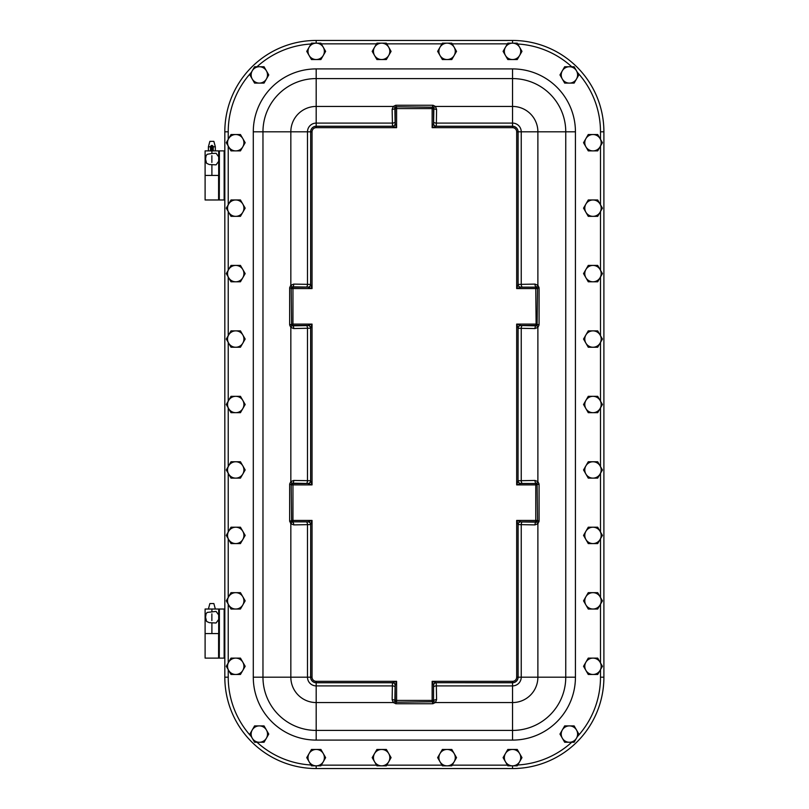 <?xml version="1.0" encoding="UTF-8"?>
<svg xmlns="http://www.w3.org/2000/svg" width="809" height="809" viewBox="0 0 809 809"><rect width="100%" height="100%" fill="white"/><g stroke="black" fill="none" stroke-linecap="round" stroke-linejoin="round"><path stroke-width="1.21" d="M224.821 131.816A91.366 91.366 0 0 1 224.821 131.806L224.821 677.184A91.366 91.366 0 0 1 224.821 677.184A91.366 91.366 0.1 0 0 316.188 768.55L512.532 768.55A91.366 91.366 -0.1 0 0 603.898 677.194L603.898 131.806A91.366 91.366 -179.9 0 0 512.532 40.45L316.188 40.45A91.366 91.366 179.9 0 0 224.821 131.806L228.229 131.806A87.959 87.959 0 0 1 251.326 72.395M512.512 768.55L316.188 768.55L316.188 765.82L320.91 765.82L323.276 761.734A8.181 8.181 0 0 1 316.188 765.82L311.465 765.82L309.109 761.734A8.181 8.181 0 0 1 309.109 753.553L306.742 757.639L309.109 761.734A8.181 8.181 0 0 0 316.188 765.82M224.821 677.184L228.229 677.194L228.229 669.66M289.683 521.4L291.179 521.057L289.652 520.996L290.836 523.767A2.73 0.87 133.6 0 0 291.594 521.825L291.179 521.057A1.365 1.365 -135 0 1 291.169 520.875L289.652 520.996L289.652 484.338L291.169 484.47A1.365 1.365 -45 0 1 291.179 484.288L291.594 483.509A2.73 0.87 46.4 0 0 290.836 481.577L289.683 483.934M512.532 740.093A62.9 62.9 0 0 0 575.432 677.194L575.432 131.806A62.9 62.9 0 0 0 512.532 68.907L316.188 68.907A62.9 62.9 0 0 0 253.288 131.806L253.288 677.194A62.9 62.9 0 0 0 316.188 740.093L512.532 740.093L512.532 730.416L316.188 730.416A53.222 53.222 0 0 1 262.965 677.194L307.491 677.194A8.707 8.707 0 0 0 316.188 685.901L392.355 685.901A2.73 1.153 -179.1 0 1 395.085 687.053L395.166 685.476A2.73 2.72 -135 0 0 392.446 682.756L392.132 699.633L393.265 702.556L396.036 703.739L395.975 702.212L395.207 701.797A2.73 0.87 -43.6 0 0 393.265 702.556L316.188 702.556L316.188 682.695L392.496 682.695A2.73 2.72 -135 0 1 395.227 685.425L396.592 681.33L392.446 682.756L316.188 682.756A5.562 5.562 0 0 1 310.636 677.194L310.686 524.535A2.73 2.72 45 0 0 307.966 521.805L292.959 521.805L292.959 520.44L291.604 520.44A1.365 1.365 45 0 0 292.959 521.805L292.595 522.169A2.73 1.153 -90.9 0 1 293.748 524.899L310.636 524.586A2.73 2.72 45 0 0 307.905 521.866L291.594 521.825M306.338 521.947A2.73 1.153 89.1 0 1 307.491 524.677L307.491 677.194L310.686 677.194L310.686 524.535L312.052 520.44L307.905 521.866M289.683 325.066L290.836 327.423A2.73 0.87 133.6 0 0 291.594 325.491L291.179 324.712L289.683 325.066L291.179 324.712A1.365 1.365 -135 0 1 291.169 324.53L289.652 324.662L289.652 288.004L291.169 288.125A1.365 1.365 -45 0 1 291.179 287.943L291.594 287.175A2.73 0.87 46.4 0 0 290.836 285.233L289.683 287.599M433.098 703.709L432.744 702.212L432.694 703.739L435.454 702.556A2.73 0.87 43.6 0 0 433.523 701.797L432.744 702.212A1.365 1.365 135 0 1 432.562 702.222L432.694 703.739L396.036 703.739L396.157 702.222A1.365 1.365 -135 0 1 395.975 702.212L395.631 703.709M539.037 483.934L537.884 481.577A2.73 0.87 -46.4 0 0 537.125 483.509L537.54 484.288A1.365 1.365 45 0 1 537.55 484.47L539.077 484.338L537.54 484.288L539.077 484.338L539.077 520.996L537.55 520.875A1.365 1.365 135 0 1 537.54 521.057L539.037 521.4L537.54 521.057L537.125 521.825A2.73 0.87 -133.6 0 0 537.884 523.767L537.884 677.194L518.033 677.194L518.033 524.535A2.73 2.72 135 0 1 520.753 521.805L516.668 520.44L518.094 524.586L518.094 677.194A5.562 5.562 0 0 1 512.532 682.756L436.223 682.695A2.73 2.72 -45 0 0 433.493 685.425L433.493 700.422L432.137 700.422L432.137 701.787A1.365 1.365 -45 0 0 433.493 700.422L433.857 700.786A2.73 1.153 179.1 0 1 436.587 699.633L436.284 682.756A2.73 2.72 -45 0 0 433.553 685.476L433.523 701.797M307.905 287.134L292.959 287.195A1.365 1.365 135 0 0 291.604 288.56L312.052 288.56L312.052 131.806L310.686 131.806A5.501 5.501 0 0 1 316.188 126.305L316.188 127.67L396.592 127.67L392.496 126.305A2.73 2.72 135 0 0 395.227 123.575L395.166 123.524A2.73 2.72 135 0 1 392.446 126.244L316.188 126.244A5.562 5.562 0 0 0 310.636 131.806L307.491 131.806L307.491 284.323A2.73 1.153 -89.1 0 1 306.338 287.053L307.905 287.134A2.73 2.72 -45 0 0 310.636 284.414L310.686 131.806L310.686 284.465A2.73 2.72 -45 0 1 307.966 287.195L312.052 288.56L310.636 284.414L293.748 284.101L290.836 285.233L290.836 131.806L307.491 131.806A8.707 8.707 0 0 1 316.188 123.099L392.355 123.099A2.73 1.153 179.1 0 0 395.085 121.947L394.863 108.214A2.73 1.153 -0.9 0 1 392.132 109.367L392.496 126.305L316.188 126.305L316.188 78.584L512.532 78.584A53.222 53.222 0 0 1 565.754 131.806L565.754 677.194A53.222 53.222 0 0 1 512.532 730.416L512.532 682.695L436.223 682.695L432.137 681.33L433.553 685.476M392.132 699.633A2.73 1.153 -179.1 0 1 394.863 700.786L395.085 687.053M395.207 701.797L395.227 700.422A1.365 1.365 45 0 0 396.592 701.787L396.592 700.422L395.227 700.422L395.166 685.476M433.634 687.053A2.73 1.153 -0.9 0 1 436.364 685.901L512.532 685.901A8.707 8.707 0 0 0 521.239 677.194L521.239 524.677A2.73 1.153 90.9 0 1 522.392 521.947L520.814 521.866A2.73 2.72 135 0 0 518.094 524.586L534.971 524.899L537.884 523.767L539.037 521.4M534.971 524.899A2.73 1.153 90.9 0 1 536.124 522.169L522.392 521.947M537.125 521.825L535.76 521.805A1.365 1.365 -45 0 0 537.115 520.44L535.76 520.44L535.76 521.805L520.814 521.866M539.037 287.599L537.884 285.233A2.73 0.87 -46.4 0 0 537.125 287.175L537.54 287.943L539.037 287.599L537.54 287.943A1.365 1.365 -135 0 1 537.55 288.125L539.077 288.004L539.077 324.662L537.55 324.53A1.365 1.365 135 0 1 537.54 324.712L537.125 325.491A2.73 0.87 -133.6 0 0 537.884 327.423L539.037 325.066M522.392 483.398A2.73 1.153 -90.9 0 1 521.239 480.667L521.239 328.333L518.094 328.252A2.73 2.72 135 0 1 520.814 325.521L535.76 325.461A1.365 1.365 -45 0 0 537.115 324.106L516.668 324.106L516.668 484.894L518.033 480.809L518.033 328.191A2.73 2.72 135 0 1 520.753 325.461L516.668 324.106L518.094 328.252L518.033 480.809A2.73 2.72 -135 0 0 520.753 483.539L535.76 483.539L535.76 484.894L537.115 484.894A1.365 1.365 -135 0 0 535.76 483.539L536.124 483.175A2.73 1.153 89.1 0 1 534.971 480.445L518.094 480.748A2.73 2.72 -135 0 0 520.814 483.479L537.125 483.509M516.668 677.194A4.136 4.136 0 0 1 512.532 681.33L512.532 682.695A5.501 5.501 0 0 0 518.033 677.194L516.668 677.194L516.668 520.44L535.76 520.44L535.76 484.894L516.668 484.894L520.814 483.479M395.631 105.291L393.265 106.444A2.73 0.87 -136.4 0 0 395.207 107.203L395.975 106.788A1.365 1.365 -45 0 1 396.157 106.778L396.036 105.261L395.975 106.788L396.036 105.261L432.694 105.261L432.562 106.778A1.365 1.365 45 0 1 432.744 106.788L433.098 105.291L432.744 106.788L433.523 107.203A2.73 0.87 136.4 0 0 435.454 106.444L512.532 106.444L512.532 126.305L436.223 126.305A2.73 2.72 45 0 1 433.493 123.575L432.137 127.67L436.284 126.244L512.532 126.244A5.562 5.562 0 0 1 518.094 131.806L518.094 284.414L516.668 288.56L537.115 288.56A1.365 1.365 -135 0 0 535.76 287.195L536.124 286.831A2.73 1.153 89.1 0 1 534.971 284.101L518.094 284.414A2.73 2.72 -135 0 0 520.814 287.134L537.125 287.175M522.392 287.053A2.73 1.153 -90.9 0 1 521.239 284.323L521.239 131.806L518.033 131.806L518.033 284.465A2.73 2.72 -135 0 0 520.753 287.195L520.814 287.134M575.432 131.806L521.239 131.806A8.707 8.707 0 0 0 512.532 123.099L436.364 123.099L436.284 126.244A2.73 2.72 45 0 1 433.553 123.524L433.493 108.578A1.365 1.365 -135 0 0 432.137 107.213L432.137 127.67L512.532 127.67L512.532 126.305A5.501 5.501 0 0 1 518.033 131.806L516.668 131.806L516.668 288.56L520.753 287.195L535.76 287.195L536.124 325.825L520.814 325.521M522.392 325.602A2.73 1.153 90.9 0 0 521.239 328.333L534.971 328.555A2.73 1.153 90.9 0 1 536.124 325.825L537.125 325.491M436.587 109.367A2.73 1.153 0.9 0 1 433.857 108.214L433.634 121.947A2.73 1.153 0.9 0 0 436.364 123.099L436.587 109.367L435.454 106.444L433.098 105.291M433.523 107.203L433.493 108.578L396.592 108.578L396.592 107.213A1.365 1.365 135 0 0 395.227 108.578L395.227 123.575L396.592 127.67L396.592 108.578L395.227 108.578L395.207 107.203M512.532 681.33L432.137 681.33L432.137 700.422L396.592 700.422L396.592 681.33L316.188 681.33L316.188 682.695A5.501 5.501 0 0 1 310.686 677.194L312.052 677.194L312.052 520.44L292.959 520.44L292.959 484.894L312.052 484.894L312.052 324.106L310.686 328.191A2.73 2.72 45 0 0 307.966 325.461L307.905 325.521A2.73 2.72 45 0 1 310.636 328.252L310.636 480.748L307.491 480.667L307.491 328.333A2.73 1.153 89.1 0 0 306.338 325.602L292.595 325.825A2.73 1.153 -90.9 0 1 293.748 328.555L310.686 328.191L310.686 480.809A2.73 2.72 -45 0 1 307.966 483.539L312.052 484.894L310.636 480.748A2.73 2.72 -45 0 1 307.905 483.479L292.959 483.539A1.365 1.365 135 0 0 291.604 484.894L292.959 484.894L292.595 483.175L307.905 483.479M306.338 483.398A2.73 1.153 -89.1 0 0 307.491 480.667L293.748 480.445A2.73 1.153 -89.1 0 1 292.595 483.175L291.594 483.509M293.748 284.101A2.73 1.153 -89.1 0 1 292.595 286.831L306.338 287.053M291.594 287.175L292.959 287.195L292.959 324.106L291.604 324.106A1.365 1.365 45 0 0 292.959 325.461L292.959 324.106L312.052 324.106L307.966 325.461L291.594 325.491M249.87 74.924L254.592 83.105L264.037 83.105L266.404 79.009A8.181 8.181 0 0 1 252.236 79.009A8.181 8.181 0 0 1 252.236 70.828L249.87 74.924M254.592 66.742L252.236 70.828A8.181 8.181 0 0 1 259.315 66.742L264.037 66.742L266.404 70.828L268.76 74.924L266.404 79.009A8.181 8.181 0 0 0 259.315 66.742L254.592 66.742M559.959 74.924L564.682 83.105L574.127 83.105L576.493 79.009A8.181 8.181 0 0 1 562.316 79.009A8.181 8.181 0 0 1 562.316 70.828L559.959 74.924M564.682 66.742L562.316 70.828A8.181 8.181 0 0 1 569.405 66.742L574.127 66.742L576.493 70.828L578.85 74.924L576.493 79.009A8.181 8.181 0 0 0 569.405 66.742L564.682 66.742M249.87 734.076L254.592 742.257L264.037 742.257L266.404 738.172A8.181 8.181 0 0 1 252.236 738.172A8.181 8.181 0 0 1 252.236 729.991L249.87 734.076M254.592 725.895L252.236 729.991A8.181 8.181 0 0 1 259.315 725.895L264.037 725.895L266.404 729.991L268.76 734.076L266.404 738.172A8.181 8.181 0 0 0 259.315 725.895L254.592 725.895M559.959 734.076L564.682 742.257L574.127 742.257L576.493 738.172A8.181 8.181 0 0 1 562.316 738.172A8.181 8.181 0 0 1 562.316 729.991L559.959 734.076M564.682 725.895L562.316 729.991A8.181 8.181 0 0 1 569.405 725.895L574.127 725.895L576.493 729.991L578.85 734.076L576.493 738.172A8.181 8.181 0 0 0 569.405 725.895L564.682 725.895M306.742 51.361L311.465 59.542L320.91 59.542L323.276 55.447A8.181 8.181 0 0 1 309.109 55.447A8.181 8.181 0 0 1 309.109 47.266L306.742 51.361M316.188 43.18L311.465 43.18L309.109 47.266A8.181 8.181 0 0 1 316.188 43.18L320.91 43.18L323.276 47.266L325.633 51.361L323.276 55.447A8.181 8.181 0 0 0 316.188 43.18L316.188 40.45M372.191 51.361L376.913 59.542L386.358 59.542L388.724 55.447A8.181 8.181 0 0 1 374.557 55.447A8.181 8.181 0 0 1 374.557 47.266L372.191 51.361M376.913 43.18L374.557 47.266A8.181 8.181 0 0 1 381.636 43.18L386.358 43.18L388.724 47.266L391.081 51.361L388.724 55.447A8.181 8.181 0 0 0 381.636 43.18L376.913 43.18M437.639 51.361L442.361 59.542L451.806 59.542L454.173 55.447A8.181 8.181 0 0 1 439.995 55.447A8.181 8.181 0 0 1 439.995 47.266L437.639 51.361M442.361 43.18L439.995 47.266A8.181 8.181 0 0 1 447.084 43.18L451.806 43.18L454.173 47.266L456.529 51.361L454.173 55.447A8.181 8.181 0 0 0 447.084 43.18L442.361 43.18M503.087 51.361L507.809 59.542L517.254 59.542L519.621 55.447A8.181 8.181 0 0 1 505.443 55.447A8.181 8.181 0 0 1 505.443 47.266L503.087 51.361M512.532 43.18L507.809 43.18L505.443 47.266A8.181 8.181 0 0 1 512.532 43.18L517.254 43.18L519.621 47.266L521.977 51.361L519.621 55.447A8.181 8.181 0 0 0 512.532 43.18L512.532 40.45M226.287 142.708L231.01 150.889L240.455 150.889L242.821 146.803A8.181 8.181 0 0 1 228.644 146.803A8.181 8.181 0 0 1 228.644 138.622L226.287 142.708M231.01 134.527L228.644 138.622A8.181 8.181 0 0 1 235.732 134.527L240.455 134.527L242.821 138.622L245.178 142.708L242.821 146.803A8.181 8.181 0 0 0 235.732 134.527L231.01 134.527M583.542 142.708L588.264 150.889L597.709 150.889L600.076 146.803A8.181 8.181 0 0 1 585.898 146.803A8.181 8.181 0 0 1 585.898 138.622L583.542 142.708M588.264 134.527L585.898 138.622A8.181 8.181 0 0 1 592.987 134.527L597.709 134.527L600.076 138.622L602.432 142.708L600.076 146.803A8.181 8.181 0 0 0 592.987 134.527L588.264 134.527M226.287 208.156L231.01 216.337L240.455 216.337L242.821 212.251A8.181 8.181 0 0 1 228.644 212.251A8.181 8.181 0 0 1 228.644 204.07L226.287 208.156M231.01 199.975L228.644 204.07A8.181 8.181 0 0 1 235.732 199.975L240.455 199.975L242.821 204.07L245.178 208.156L242.821 212.251A8.181 8.181 0 0 0 235.732 199.975L231.01 199.975M583.542 208.156L588.264 216.337L597.709 216.337L600.076 212.251A8.181 8.181 0 0 1 585.898 212.251A8.181 8.181 0 0 1 585.898 204.07L583.542 208.156M588.264 199.975L585.898 204.07A8.181 8.181 0 0 1 592.987 199.975L597.709 199.975L600.076 204.07L602.432 208.156L600.076 212.251A8.181 8.181 0 0 0 592.987 199.975L588.264 199.975M226.287 273.604L231.01 281.785L240.455 281.785L242.821 277.699A8.181 8.181 0 0 1 228.644 277.699A8.181 8.181 0 0 1 228.644 269.518L226.287 273.604M231.01 265.423L228.644 269.518A8.181 8.181 0 0 1 235.732 265.423L240.455 265.423L242.821 269.518L245.178 273.604L242.821 277.699A8.181 8.181 0 0 0 235.732 265.423L231.01 265.423M583.542 273.604L588.264 281.785L597.709 281.785L600.076 277.699A8.181 8.181 0 0 1 585.898 277.699A8.181 8.181 0 0 1 585.898 269.518L583.542 273.604M588.264 265.423L585.898 269.518A8.181 8.181 0 0 1 592.987 265.423L597.709 265.423L600.076 269.518L602.432 273.604L600.076 277.699A8.181 8.181 0 0 0 592.987 265.423L588.264 265.423M226.287 339.052L231.01 347.233L240.455 347.233L242.821 343.147A8.181 8.181 0 0 1 228.644 343.147A8.181 8.181 0 0 1 228.644 334.966L226.287 339.052M231.01 330.871L228.644 334.966A8.181 8.181 0 0 1 235.732 330.871L240.455 330.871L242.821 334.966L245.178 339.052L242.821 343.147A8.181 8.181 0 0 0 235.732 330.871L231.01 330.871M583.542 339.052L588.264 347.233L597.709 347.233L600.076 343.147A8.181 8.181 0 0 1 585.898 343.147A8.181 8.181 0 0 1 585.898 334.966L583.542 339.052M588.264 330.871L585.898 334.966A8.181 8.181 0 0 1 592.987 330.871L597.709 330.871L600.076 334.966L602.432 339.052L600.076 343.147A8.181 8.181 0 0 0 592.987 330.871L588.264 330.871M226.287 404.5L231.01 412.681L240.455 412.681L242.821 408.585A8.181 8.181 0 0 1 228.644 408.585A8.181 8.181 0 0 1 228.644 400.415L226.287 404.5M231.01 396.319L228.644 400.415A8.181 8.181 0 0 1 235.732 396.319L240.455 396.319L245.178 404.5L242.821 408.585A8.181 8.181 0 0 0 235.732 396.319L231.01 396.319M583.542 404.5L588.264 412.681L597.709 412.681L600.076 408.585A8.181 8.181 0 0 1 585.898 408.585A8.181 8.181 0 0 1 585.898 400.415L583.542 404.5M588.264 396.319L585.898 400.415A8.181 8.181 0 0 1 592.987 396.319L597.709 396.319L602.432 404.5L600.076 408.585A8.181 8.181 0 0 0 592.987 396.319L588.264 396.319M226.287 469.948L231.01 478.129L240.455 478.129L242.821 474.034A8.181 8.181 0 0 1 228.644 474.034A8.181 8.181 0 0 1 228.644 465.853L226.287 469.948M231.01 461.767L228.644 465.853A8.181 8.181 0 0 1 235.732 461.767L240.455 461.767L242.821 465.853L245.178 469.948L242.821 474.034A8.181 8.181 0 0 0 235.732 461.767L231.01 461.767M583.542 469.948L588.264 478.129L597.709 478.129L600.076 474.034A8.181 8.181 0 0 1 585.898 474.034A8.181 8.181 0 0 1 585.898 465.853L583.542 469.948M588.264 461.767L585.898 465.853A8.181 8.181 0 0 1 592.987 461.767L597.709 461.767L600.076 465.853L602.432 469.948L600.076 474.034A8.181 8.181 0 0 0 592.987 461.767L588.264 461.767M226.287 535.396L231.01 543.577L240.455 543.577L242.821 539.482A8.181 8.181 0 0 1 228.644 539.482A8.181 8.181 0 0 1 228.644 531.301L226.287 535.396M231.01 527.215L228.644 531.301A8.181 8.181 0 0 1 235.732 527.215L240.455 527.215L242.821 531.301L245.178 535.396L242.821 539.482A8.181 8.181 0 0 0 235.732 527.215L231.01 527.215M583.542 535.396L588.264 543.577L597.709 543.577L600.076 539.482A8.181 8.181 0 0 1 585.898 539.482A8.181 8.181 0 0 1 585.898 531.301L583.542 535.396M588.264 527.215L585.898 531.301A8.181 8.181 0 0 1 592.987 527.215L597.709 527.215L600.076 531.301L602.432 535.396L600.076 539.482A8.181 8.181 0 0 0 592.987 527.215L588.264 527.215M226.287 600.844L231.01 609.025L240.455 609.025L242.821 604.93A8.181 8.181 0 0 1 228.644 604.93A8.181 8.181 0 0 1 228.644 596.749L226.287 600.844M231.01 592.663L228.644 596.749A8.181 8.181 0 0 1 235.732 592.663L240.455 592.663L242.821 596.749L245.178 600.844L242.821 604.93A8.181 8.181 0 0 0 235.732 592.663L231.01 592.663M583.542 600.844L588.264 609.025L597.709 609.025L600.076 604.93A8.181 8.181 0 0 1 585.898 604.93A8.181 8.181 0 0 1 585.898 596.749L583.542 600.844M588.264 592.663L585.898 596.749A8.181 8.181 0 0 1 592.987 592.663L597.709 592.663L600.076 596.749L602.432 600.844L600.076 604.93A8.181 8.181 0 0 0 592.987 592.663L588.264 592.663M226.287 666.292L231.01 674.473L240.455 674.473L242.821 670.378A8.181 8.181 0 0 1 228.644 670.378A8.181 8.181 0 0 1 228.644 662.197L226.287 666.292M231.01 658.111L228.644 662.197A8.181 8.181 0 0 1 235.732 658.111L240.455 658.111L242.821 662.197L245.178 666.292L242.821 670.378A8.181 8.181 0 0 0 235.732 658.111L231.01 658.111M583.542 666.292L588.264 674.473L597.709 674.473L600.076 670.378A8.181 8.181 0 0 1 585.898 670.378A8.181 8.181 0 0 1 585.898 662.197L583.542 666.292M588.264 658.111L585.898 662.197A8.181 8.181 0 0 1 592.987 658.111L597.709 658.111L600.076 662.197L602.432 666.292L600.076 670.378A8.181 8.181 0 0 0 592.987 658.111L588.264 658.111M512.532 765.82A8.181 8.181 0 0 1 505.443 753.553A8.181 8.181 0 0 1 512.532 749.458L507.809 749.458L505.443 753.553L503.087 757.639L505.443 761.734L507.809 765.82L517.254 765.82L519.621 761.734A8.181 8.181 0 0 1 512.532 765.82L512.532 768.55M512.532 749.458L517.254 749.458L519.621 753.553L521.977 757.639L519.621 761.734A8.181 8.181 0 0 0 512.532 749.458M437.639 757.639L442.361 765.82L451.806 765.82L454.173 761.734A8.181 8.181 0 0 1 439.995 761.734A8.181 8.181 0 0 1 439.995 753.553L437.639 757.639M442.361 749.458L439.995 753.553A8.181 8.181 0 0 1 447.084 749.458L451.806 749.458L454.173 753.553L456.529 757.639L454.173 761.734A8.181 8.181 0 0 0 447.084 749.458L442.361 749.458M372.191 757.639L376.913 765.82L386.358 765.82L388.724 761.734A8.181 8.181 0 0 1 374.557 761.734A8.181 8.181 0 0 1 374.557 753.553L372.191 757.639M376.913 749.458L374.557 753.553A8.181 8.181 0 0 1 381.636 749.458L386.358 749.458L388.724 753.553L391.081 757.639L388.724 761.734A8.181 8.181 0 0 0 381.636 749.458L376.913 749.458M311.465 749.458L309.109 753.553A8.181 8.181 0 0 1 316.188 749.458L320.91 749.458L323.276 753.553L325.633 757.639L323.276 761.734A8.181 8.181 0 0 0 316.188 749.458L311.465 749.458M208.398 609.025L209.865 603.565L213.869 603.565L215.336 609.025M219.279 658.111L218.602 658.111L218.602 633.568L205.102 633.568L219.37 633.568L219.279 658.111L224.821 658.111M218.602 658.111L205.102 658.111L205.102 609.025L218.693 609.025L218.693 633.568L218.693 619.441L216.074 623.001L209.319 622.677L206.578 621.433L205.537 617.206L206.113 613.718L207.225 612.413L216.074 611.412L218.693 614.961L218.693 619.441M219.37 633.568L219.381 609.025L218.693 609.025L218.693 614.961M211.867 620.574L211.867 613.829L211.867 620.574M219.381 609.025L224.144 609.025L224.144 658.111M224.821 609.025L224.144 609.025M219.279 199.975L218.602 199.975L218.602 175.432L205.102 175.432L219.37 175.432L219.279 199.975L224.821 199.975M218.602 199.975L205.102 199.975L205.102 150.889L211.897 150.889L211.897 153.457L216.074 153.275L218.693 156.835L218.693 161.315L216.074 164.864L209.319 164.54L206.578 163.297L205.537 159.07L206.113 155.591L207.225 154.286L211.897 153.457M210.502 146.803L208.398 146.803L209.865 141.353L213.869 141.353L215.336 146.803L213.232 146.803M208.398 150.889L208.398 146.803M219.37 175.432L219.381 150.889L218.693 150.889L218.693 175.432L218.693 161.315M211.867 162.447L211.867 155.702L211.867 162.447M213.232 149.736L211.462 150.889L211.462 145.438L212.271 145.438L212.271 150.889L218.693 150.889L218.693 156.835M219.381 150.889L224.144 150.889L224.144 199.975M224.821 150.889L224.144 150.889M210.502 146.591L210.502 149.736M213.232 149.938L213.232 146.591M310.99 765.001A87.959 87.959 0 0 1 257.009 742.257M251.326 736.605A87.959 87.959 0 0 1 228.229 677.194M507.425 765.152L452.191 765.152M441.977 765.152L386.742 765.152M376.529 765.152L321.304 765.152M600.49 669.66L600.49 677.194A87.959 87.959 0 0 1 577.393 736.605M571.72 742.257A87.959 87.959 0 0 1 517.73 765.001M577.393 72.395A87.959 87.959 0 0 1 600.49 131.806L600.49 139.34M600.49 146.085L600.49 204.788M600.49 211.533L600.49 270.236M600.49 276.981L600.49 335.684M600.49 342.419L600.49 401.133M600.49 407.867L600.49 466.581M600.49 473.316L600.49 532.019M600.49 538.764L600.49 597.467M600.49 604.212L600.49 662.915M517.73 43.999A87.959 87.959 0 0 1 571.72 66.742M321.304 43.848L376.529 43.848M386.742 43.848L441.977 43.848M452.191 43.848L507.425 43.848M257.009 66.742A87.959 87.959 0 0 1 310.99 43.999M228.229 662.915L228.229 604.212M228.229 597.467L228.229 538.764M228.229 532.019L228.229 473.316M228.229 466.581L228.229 407.867M228.229 401.133L228.229 342.419M228.229 335.684L228.229 276.981M228.229 270.236L228.229 211.533M228.229 204.788L228.229 146.085M228.229 139.34L228.229 131.806M600.49 677.194L603.898 677.194M600.49 131.806L603.898 131.806M316.188 740.093L316.188 702.556A25.352 25.352 0 0 1 290.836 677.194L290.836 523.767L293.748 524.899M293.748 480.445L290.836 481.577L290.836 327.423L293.748 328.555M253.288 677.194L262.965 677.194L262.965 131.806L290.836 131.806A25.352 25.352 0 0 1 316.188 106.444L393.265 106.444L392.132 109.367M291.604 520.44L291.169 484.47L291.604 520.44M575.432 677.194L537.884 677.194A25.352 25.352 0 0 1 512.532 702.556L435.454 702.556L436.587 699.633M432.137 701.787L396.157 702.222L432.137 701.787M512.532 68.907L512.532 106.444A25.352 25.352 0 0 1 537.884 131.806L537.884 285.233L534.971 284.101M534.971 328.555L537.884 327.423L537.884 481.577L534.971 480.445M537.115 484.894L537.55 520.875L537.115 484.894M433.634 121.947L433.553 123.524M395.166 123.524L395.085 121.947M307.905 325.521L306.338 325.602M291.604 324.106L291.169 288.125L291.604 324.106M432.137 107.213L396.157 106.778L432.137 107.213M312.052 131.806A4.136 4.136 0 0 1 316.188 127.67M316.188 681.33A4.136 4.136 0 0 1 312.052 677.194M512.532 127.67A4.136 4.136 0 0 1 516.668 131.806M537.115 324.106L537.55 288.125L537.115 324.106M316.188 68.907L316.188 78.584A53.222 53.222 0 0 0 262.965 131.806L253.288 131.806M211.897 609.025L211.897 611.584M211.897 622.819L211.897 633.568M211.897 164.692L211.897 175.432M215.336 150.889L215.336 146.803M211.462 150.889L210.502 149.938M211.462 145.438L210.502 146.389M212.271 145.438L213.232 146.389"/></g></svg>
